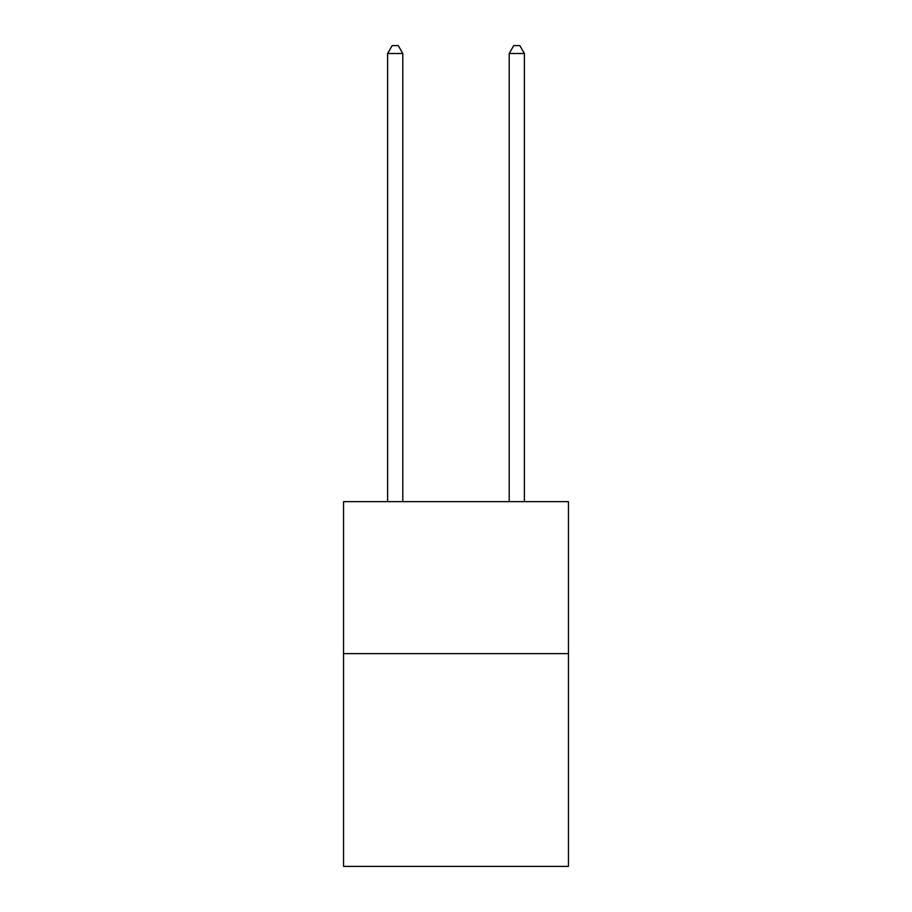 <?xml version="1.0" encoding="UTF-8"?>
<svg xmlns="http://www.w3.org/2000/svg" width="912" height="912" viewBox="0 0 912 912"><rect width="100%" height="100%" fill="white"/><g stroke="black" fill="none" stroke-linecap="round" stroke-linejoin="round"><path stroke-width="1.37" d="M568.461 653.63L568.461 866.4L343.539 866.4L343.539 501.657L568.461 501.657L568.461 653.63L343.539 653.63M402.808 501.657L402.808 53.5L387.611 53.5L387.611 501.657M387.611 53.5L392.171 45.6L398.248 45.6L402.808 53.5M524.389 501.657L524.389 53.5L509.192 53.5L509.192 501.657M509.192 53.5L513.752 45.6L519.829 45.6L524.389 53.5"/></g></svg>
